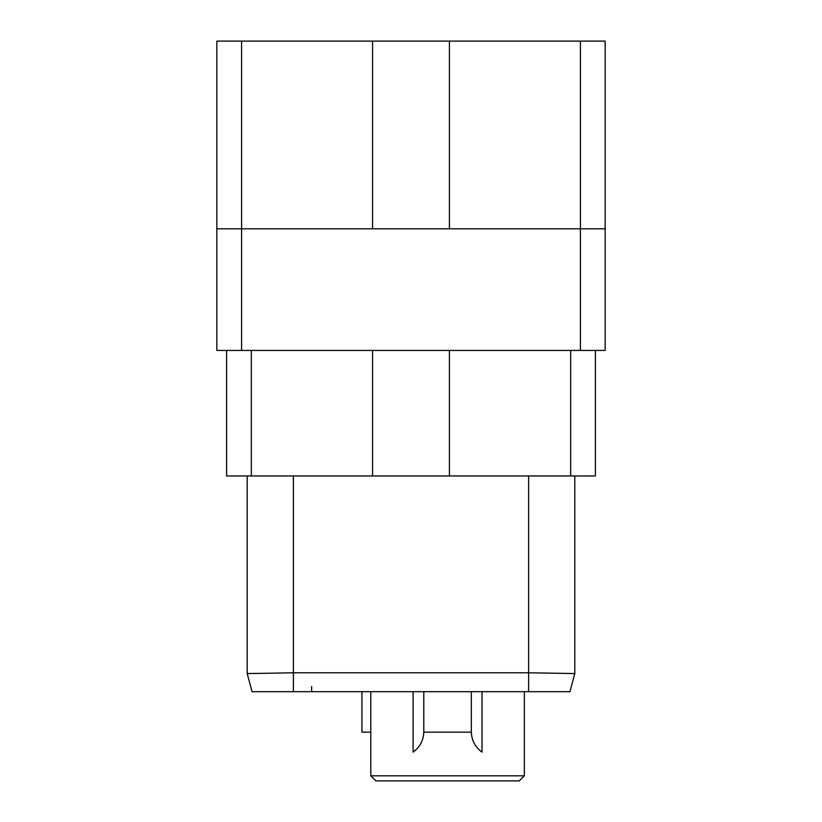 <?xml version="1.0" encoding="UTF-8"?>
<svg xmlns="http://www.w3.org/2000/svg" width="822" height="822" viewBox="0 0 822 822"><rect width="100%" height="100%" fill="white"/><g stroke="black" fill="none" stroke-linecap="round" stroke-linejoin="round"><path stroke-width="1.23" d="M241.586 350.429L241.586 228.793L216.844 228.793L216.844 350.429L605.156 350.429L605.156 41.1L449.418 41.1L449.418 228.793M216.844 228.793L216.844 41.1L241.586 41.1L241.586 228.793L605.156 228.793M241.586 41.1L449.418 41.1M372.582 41.1L372.582 228.793M595.405 350.429L595.405 475.959L372.582 475.959L372.582 350.429M372.582 475.959L226.595 475.959L226.595 350.429M449.418 475.959L449.418 350.429M574.804 673.567L569.954 691.682L252.046 691.682L247.196 673.578L293.392 672.797L528.608 672.797L574.804 673.567L574.804 475.959M247.196 475.959L247.196 673.567M524.344 691.682L524.344 775.814L370.784 775.814L370.784 691.682M480.418 750.887A24.619 24.619 0 0 0 482.021 752.089L482.021 691.682M482.021 752.089C475.167 747.177 471.612 740.406 471.325 731.786M423.792 731.786L423.792 691.682L423.792 731.786C423.515 740.406 419.95 747.177 413.106 752.089L413.106 691.682M370.784 775.814L375.87 780.9L519.257 780.9L524.344 775.814M413.106 752.089A24.619 24.619 0 0 0 414.709 750.887M423.792 732.145L471.325 732.145L471.325 691.682M361.947 691.682L361.947 732.145L370.784 732.145M580.414 350.429L580.414 41.1M570.663 350.429L570.663 475.959M251.337 475.959L251.337 350.429M293.392 475.959L293.392 691.682M528.608 475.959L528.608 691.682M311.672 691.682L311.672 686.493"/></g></svg>
